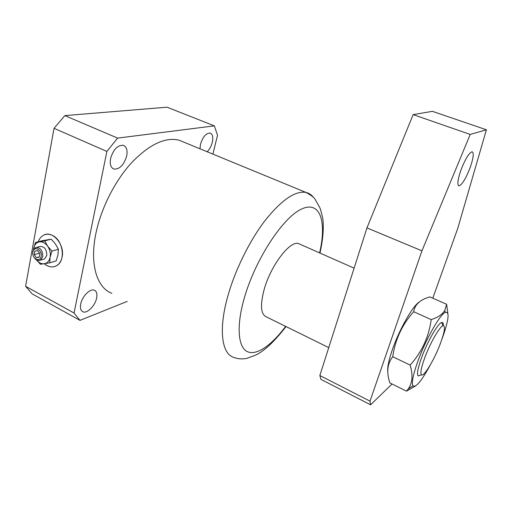 <?xml version="1.0" encoding="UTF-8"?>
<svg xmlns="http://www.w3.org/2000/svg" width="512" height="512" viewBox="0 0 512 512"><rect width="100%" height="100%" fill="white"/><g stroke="black" fill="none" stroke-linecap="round" stroke-linejoin="round"><path stroke-width="0.77" d="M52.57 235.482C49.421 233.939 46.445 233.837 43.648 235.168C41.152 236.461 39.341 238.662 38.214 241.779C39.341 238.662 41.152 236.461 43.648 235.168C52.512 230.01 65.011 244.672 62.112 257.05C61.28 261.037 59.475 263.898 56.685 265.638C65.952 260.89 63.187 240.218 52.57 235.482M44.294 263.77L46.931 265.574C50.394 267.341 53.651 267.36 56.685 265.638C52.659 267.802 48.531 267.181 44.294 263.77M300.096 244.275L298.547 243.59C290.035 240.23 270.509 265.798 264.026 289.952C260.038 305.504 260.819 314.483 266.381 316.89L328.749 347.616M126.688 155.981C127.693 150.234 126.547 146.675 123.251 145.299C117.549 145.075 113.318 149.491 110.573 158.534C109.638 164.224 110.771 167.738 113.971 169.075C119.712 169.331 123.949 164.966 126.688 155.981M96.621 298.061C97.389 293.946 96.646 291.334 94.387 290.227C90.266 288.179 82.08 296.358 80.698 304.064C79.981 308.122 80.71 310.694 82.906 311.782C87.117 313.869 95.213 305.67 96.621 298.061M207.187 151.763C209.549 149.408 211.245 146.291 212.262 142.426C213.35 137.248 212.64 134.118 210.131 133.043C206.074 133.062 202.854 136.813 200.474 144.294L199.987 148.8M184.102 142.259L179.066 140.186C165.235 136.851 149.434 144.339 131.661 162.63C115.027 180.768 101.088 208.224 95.93 233.325C89.453 264.115 96.896 287.866 111.859 293.331M79.987 320.378L32.154 293.875L25.6 286.304L54.029 128.307L64.845 115.61L167.027 107.194L214.342 125.862L117.613 138.106L106.88 151.43L74.048 313.011L79.987 320.378L127.2 301.402M212.877 154.106L217.523 135.283L214.342 125.862M117.613 138.106L64.845 115.61M54.029 128.307L106.88 151.43M74.048 313.011L25.6 286.304M424.429 358.662C421.165 367.923 420.179 373.299 421.466 374.797C423.872 377.37 435.021 358.483 440.774 342.477C444.768 331.238 445.504 325.67 442.982 325.773C439.629 326.432 429.67 343.949 424.429 358.662M420.73 375.053L418.176 375.942C416.73 374.323 417.779 368.461 421.331 358.349C427.04 342.259 437.958 323.142 441.632 322.502L442.17 322.426C443.027 322.528 443.392 323.616 443.27 325.702M460.627 170.97C457.606 180.141 457.069 185.114 459.008 185.888C462.266 184.602 466.061 178.272 470.4 166.906C473.491 157.69 474.048 152.64 472.083 151.744C468.838 153.024 465.018 159.43 460.627 170.97M432.8 298.202L457.734 228.435L486.4 129.786L470.221 134.438L421.946 250.842L370.003 401.133L370.579 404.806L392.038 383.994M370.579 404.806L320.922 379.36L319.846 375.52L370.003 401.133M486.4 129.786L432.397 111.328L413.133 114.624L366.957 227.891L319.846 375.52M470.221 134.438L413.133 114.624M421.946 250.842L366.957 227.891M430.253 365.018C421.587 380.979 415.821 387.917 412.941 385.818C411.571 383.174 412.864 375.974 416.826 364.211C424.134 342.566 439.424 314.899 445.146 312.448C449.587 311.13 448.954 318.829 443.245 335.552L442.061 338.81M447.891 313.472L446.624 304.282L444.826 310.381C442.47 314.368 437.926 317.446 431.2 319.61C428.902 336.813 421.882 351.974 410.15 365.094C413.114 375.04 412.467 383.002 408.224 388.966L406.515 391.162L415.36 386.074M387.757 371.475C387.373 367.52 388.634 361.069 391.539 352.115C398.016 331.994 412.25 306.4 419.098 302.106M406.515 391.162L389.869 382.918C386.342 372.416 387.296 363.686 392.736 356.723C395.187 339.546 402.176 324.538 413.696 311.706C414.739 304.973 419.546 300.218 428.128 297.44L429.818 296.89L446.624 304.282M392.736 356.723L410.15 365.094M413.696 311.706L431.2 319.61M32.896 252.019C31.514 258.438 40.141 263.027 41.165 256.371C42.573 249.888 33.862 245.357 32.896 252.019M32.806 253.638L32.883 251.366L35.251 247.725C40.128 247.046 42.643 249.997 42.803 256.576L40.55 260.134C37.933 261.229 35.667 260.128 33.741 256.845M42.944 259.437L44.55 258.97L46.803 255.43C46.65 248.89 44.141 245.958 39.277 246.637L36.774 247.309M33.51 249.517L33.651 248.55C34.438 244.787 36.339 242.573 39.341 241.888L35.424 242.515L41.952 240.8L51.213 239.168L55.488 244.019L58.381 249.267L57.958 254.899L56.16 260.902L49.728 262.822L50.125 257.171C49.293 260.954 47.36 263.149 44.339 263.763C41.485 264.09 38.886 262.829 36.55 259.974L40.403 264.275L49.728 262.822M34.221 254.65L36.378 257.722L39.181 257.267L39.834 253.728L37.664 250.65L34.861 251.123L34.221 254.65L39.45 253.19M47.616 246.17C49.901 249.6 50.739 253.267 50.125 257.171L51.942 251.085L47.616 246.17L44.723 240.883L39.341 241.888C42.419 241.498 45.178 242.925 47.616 246.17M35.424 242.515L33.485 249.568M44.723 240.883L51.213 239.168M51.942 251.085L58.381 249.267M39.245 256.902L36.378 257.722M286.035 326.573C273.293 342.963 262.47 352.742 253.562 355.917L247.309 358.163C246.957 358.336 240.698 360.115 233.645 357.363C221.984 353.837 218.464 330.56 227.29 298.067C234.387 271.603 249.043 241.549 264.774 220.915C281.466 200.006 295.213 190.515 306.016 192.448C309.043 193.152 311.546 194.835 313.517 197.504M319.59 252.896C326.97 221.562 320.205 199.898 301.12 209.261C282.182 218.099 254.227 261.28 243.744 300.026C236.186 327.526 238.31 347.622 247.533 351.718C256.8 355.795 271.795 345.062 285.645 326.381M319.962 253.062C322.918 239.91 323.898 228.57 322.886 219.021C321.421 212.39 320.339 208.506 319.635 207.366L315.418 199.853C314.515 197.811 311.386 195.341 306.016 192.448L179.066 140.186M82.291 311.45L82.906 311.782M113.043 168.659L113.971 169.075M421.466 374.797L418.176 375.942M354.106 268.16L298.547 243.59M442.982 325.773L441.632 322.502M458.509 185.702L459.008 185.888M445.146 312.448L444.826 310.381M412.941 385.818L408.224 388.966M40.55 260.134L44.55 258.97"/></g></svg>
